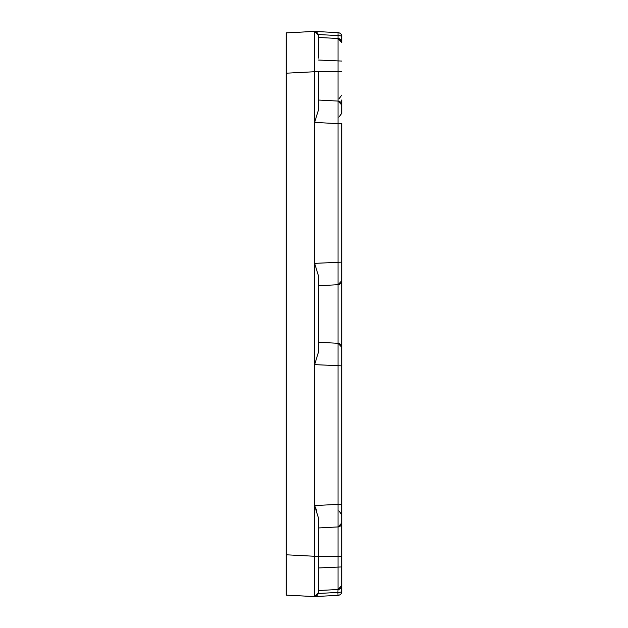 <?xml version="1.0" encoding="UTF-8"?>
<svg xmlns="http://www.w3.org/2000/svg" width="628" height="628" viewBox="0 0 628 628"><rect width="100%" height="100%" fill="white"/><g stroke="black" fill="none" stroke-linecap="round" stroke-linejoin="round"><path stroke-width="0.94" d="M341.852 359.035L341.852 268.965M341.852 37.256L341.852 36.675A4.035 4.035 0 0 0 338.029 32.648L338.029 101.069L318.443 100.04L338.029 101.069L338.029 123.645L314.612 122.413L318.443 110.026L318.443 71.733L314.612 71.733L314.565 31.416L314.4 71.725L314.557 596.584L338.029 595.352L314.557 596.584L338.029 595.352L314.557 596.584L318.333 593.46L318.443 592.549L314.557 596.584L286.148 595.109L286.148 71.78M318.443 342.26L338.029 343.288L338.029 589.504L318.443 590.532L338.029 589.504L341.852 585.477L341.852 558.637M341.852 591.317A4.035 1.115 0 0 1 337.88 592.44L338.029 595.352A4.035 4.035 0 0 0 341.852 591.317L341.852 585.477L341.852 591.317L341.852 585.477L340.792 588.208L338.029 589.504L337.88 592.44L338.029 589.504A4.035 4.035 0 0 0 341.852 585.477L341.852 528.093M318.443 572.037L318.443 590.532M318.443 592.549L314.557 596.584L318.333 593.46L318.443 592.549L318.443 517.974L314.612 505.579L316.826 510.988M338.029 32.648L314.55 31.416L286.148 32.892L286.148 73.201L314.612 71.733L314.612 122.413M286.148 556.22L286.148 554.791L314.612 556.267L314.612 505.579L338.029 504.355L341.852 504.355L341.852 556.22L318.443 556.22M314.612 31.416L316.999 32.358L318.333 34.54L337.88 35.56A4.035 1.115 0 0 1 341.852 36.675L341.852 41.636M341.852 99.907L341.852 113.228L338.861 117.13L341.852 113.228M318.443 285.74L338.029 284.712L341.852 280.677L338.029 284.712L338.029 343.288A4.035 4.035 0 0 1 341.852 347.315L341.852 365.865L314.612 364.632L318.443 352.245L318.443 275.755L314.612 263.36L341.852 262.135L341.852 280.677A4.035 4.035 0 0 1 338.029 284.712L338.029 123.645L341.852 123.645L341.852 504.355M341.852 510.462L341.852 494.856L341.852 510.462M341.852 268.242L341.852 252.637L341.852 268.242M341.852 585.477L338.029 589.504A4.035 4.035 0 0 0 341.852 585.579L341.852 586.356M341.852 281.548L341.852 314M341.852 522.896L338.029 526.931A4.035 4.035 0 0 0 341.852 522.896L338.029 526.931L318.443 527.96L318.443 521.782L318.443 540.394M338.029 101.069A4.035 4.035 0 0 1 341.852 105.096L338.029 101.069A4.035 4.035 0 0 1 341.852 105.096L338.029 101.069M341.852 42.272L338.029 38.489L318.443 37.46L338.029 38.489L341.852 42.523A4.035 4.035 0 0 0 338.029 38.489A4.035 4.035 0 0 1 341.852 42.414L341.852 40.922M338.28 38.512L341.852 42.414A4.035 4.035 0 0 0 340.721 39.721M338.029 343.288L341.852 347.315A4.035 4.035 0 0 0 338.029 343.288L341.852 347.315M316.638 595.925L318.278 593.672L316.638 595.925M338.029 595.352L314.557 596.584L338.029 595.352L314.557 596.584L314.612 556.267L318.443 556.267M318.443 100.04L318.443 106.218M318.443 35.411L318.333 34.54L318.443 35.451L314.573 31.416M318.333 34.54L314.604 31.424M318.443 58.074L318.443 35.451M318.372 593.272L318.278 593.672M317.509 595.124L314.746 596.569M314.4 571.833L314.4 583.938M340.721 588.279A4.035 4.035 0 0 0 341.852 585.579A4.035 4.035 0 0 1 338.029 589.504A4.035 4.035 0 0 0 341.852 585.579A4.035 4.035 0 0 1 338.029 589.504A4.035 4.035 0 0 0 341.852 585.579L341.852 585.649M339.505 38.858A4.035 4.035 0 0 1 341.852 42.414A4.035 4.035 180 0 0 339.505 38.858A4.035 4.035 180 0 1 341.852 42.414A4.035 4.035 0 0 0 338.029 38.489A4.035 4.035 0 0 1 341.852 42.414M318.443 567.955L341.852 566.927M318.443 71.78L341.852 71.78M318.443 60.037L341.852 61.065M338.029 589.504A4.035 4.035 0 0 0 341.852 585.579L340.8 588.201L338.029 589.504L341.004 587.957M314.612 364.632L314.612 263.36M314.565 31.4L286.148 32.892M337.88 592.44L318.333 593.46M341.381 40.624L341.82 41.99L338.029 38.489L341.004 40.043M341.82 41.99L338.029 38.489L340.8 39.8L341.852 42.516M314.557 596.6L286.148 595.109M341.82 585.987L341.381 587.368M338.861 510.87L341.852 514.764L338.861 510.87M338.861 98.965L341.852 95.064"/></g></svg>
